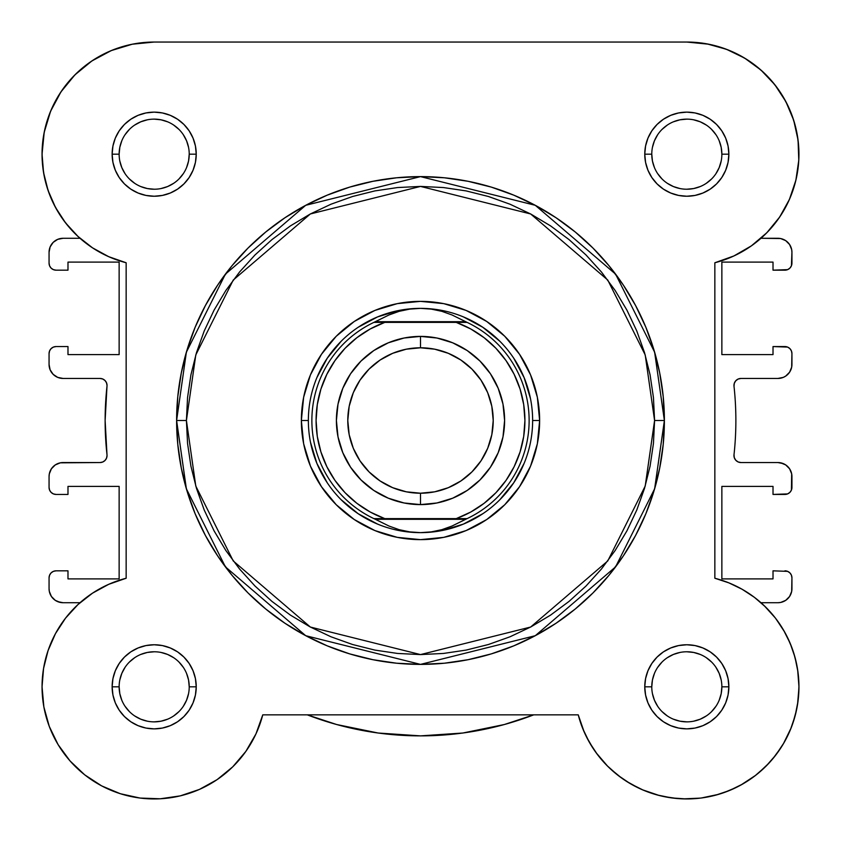 <?xml version="1.0" encoding="UTF-8"?>
<svg xmlns="http://www.w3.org/2000/svg" width="841" height="841" viewBox="0 0 841 841"><rect width="100%" height="100%" fill="white"/><g stroke="black" fill="none" stroke-linecap="round" stroke-linejoin="round"><path stroke-width="1.26" d="M80.011 238.287L75.953 234.513L80.011 238.287L63.075 238.287L80.011 238.287M58.618 212.857L53.288 203.112L58.628 212.857M44.342 176.726L42.639 165.656L44.342 176.726M58.166 96.252L63.296 88.515L58.166 96.252M70.865 79.138L77.277 72.578L70.865 79.138M86.665 64.652L93.982 59.574L86.665 64.652M105.178 53.33L112.831 49.955L105.178 53.33M126.308 45.572L133.13 44.047L126.308 45.572M706.955 43.869L726.435 49.283L706.955 43.869L686.813 42.05L708.69 44.205L686.813 42.05L154.155 42.05L132.31 44.205L111.275 50.586L91.89 60.951L111.275 50.586M714.692 45.572L728.169 49.955L714.692 45.572M735.822 53.33L747.018 59.574L735.822 53.33M798.908 157.425L798.361 165.656L798.908 157.425M796.658 176.726L794.661 184.883L796.658 176.726M770.661 228.636L765.047 234.513L770.661 228.636M787.218 636.879L791.896 647.675L787.218 636.879M797.657 669.846L798.95 686.645L797.657 669.846M798.95 687.696L797.51 704.737L798.95 687.696M791.234 727.696L783.349 743.865L791.234 727.696M781.436 746.987L772.753 758.855L781.436 746.987M769.21 762.882L758.151 773.331L769.21 762.882M755.754 775.255L740.711 785.147L755.754 775.255M736.506 787.344L723.638 792.727L736.506 787.344M677.688 798.582L663.812 796.564L677.688 798.582M659.344 795.533L642.314 789.741L659.344 795.533M578.314 715.113L584.169 731.954L578.24 714.85L582.855 728.842L578.24 714.85L262.76 714.85L578.24 714.85A112.137 112.137 0 0 0 798.551 696.253A112.137 112.137 0 0 0 714.85 578.24L714.85 262.76L733.888 255.958L751.402 245.845L766.813 232.757L779.628 217.115L789.415 199.433L795.87 180.268L798.782 160.263L798.056 140.058L793.715 120.305L798.056 140.058M256.831 731.954L254.623 736.663L256.831 731.954M201.851 788.311L198.686 789.741L201.851 788.311M163.312 798.582L158.076 798.887L163.312 798.582M122.271 794.314L117.362 792.727L122.271 794.314M85.246 775.255L82.849 773.331L85.246 775.255M71.79 762.882L68.247 758.855L71.79 762.882M43.343 669.846L44.226 664.832L43.343 669.846M47.201 653.236L49.104 647.675L47.201 653.236M777.736 219.806L782.372 212.868M787.712 203.112L791.108 195.396M798.782 148.005L797.447 135.916M795.575 126.875L792.033 115.406M788.459 106.818L782.834 96.252M777.704 88.515L770.135 79.138M763.723 72.578L754.335 64.652M52.541 106.818L48.967 115.406M45.425 126.875L43.553 135.916M42.218 148.005L42.092 157.425M46.339 184.883L49.892 195.396M63.264 219.806L70.339 228.636M80.011 602.713L63.075 602.713L80.011 602.713L76.888 605.573M92.521 593.157L108.72 584.316L92.521 593.157L78.003 604.542L65.535 618.146L55.474 633.62L48.084 650.535L43.564 668.427L42.05 686.813L43.564 668.427L48.084 650.535L55.474 633.62L65.167 618.619M56.273 632.148L53.782 636.879M42.05 686.645L42.05 687.623M43.49 704.737L44.457 709.92M48.221 723.523L49.766 727.696M57.651 743.865L59.553 746.987M100.289 785.147L104.494 787.344M177.188 796.564L181.656 795.533M214.854 781.121L219.301 778.104M230.928 768.579L233.283 766.298M244.983 752.621L247.643 748.784M586.387 736.684L593.357 748.784M596.017 752.621L607.717 766.298M610.082 768.579L621.699 778.104M626.146 781.121L639.149 788.311M682.924 798.887L700.458 798.12M701.247 798.014L718.719 794.314M792.779 723.491L796.543 709.92M796.774 664.832L793.799 653.236M784.727 632.148L775.917 618.734M775.307 617.946L764.112 605.573M100.026 378.45A7.012 7.012 0 0 1 106.996 386.219A7.012 7.012 0 0 0 107.038 385.462L106.502 382.781L104.978 380.5L102.707 378.986L100.026 378.45L63.075 378.45L100.026 378.45L102.707 378.986L104.978 380.5L106.502 382.781M105.125 420.5L106.996 454.781A7.012 7.012 0 0 1 100.026 462.55L102.707 462.014L104.978 460.5L106.502 458.219L107.038 455.538A7.012 7.012 0 0 0 106.996 454.781A315.375 315.375 0 0 1 106.996 386.219L105.125 420.5L106.996 386.219M734.004 454.781A315.375 315.375 0 0 0 734.004 386.219A7.012 7.012 0 0 1 740.974 378.45L777.925 378.45A14.013 14.013 0 0 0 791.938 364.437L791.938 353.567A7.012 7.012 0 0 0 784.937 346.566L773.016 346.566L773.016 354.618L721.862 354.618L721.862 262.108L721.862 354.618L773.016 354.618L773.016 346.566L787.618 347.091L789.888 348.616L791.413 350.886L791.938 353.567L791.675 367.17L789.583 372.216L785.715 376.085L783.286 377.388L777.925 378.45L740.974 378.45L738.114 379.06L735.759 380.784L734.298 383.317L734.004 386.219A315.375 315.375 0 0 1 734.004 454.781L734.298 457.683L735.759 460.216L738.114 461.94L740.974 462.55A7.012 7.012 0 0 1 734.004 454.781L734.298 457.683L735.759 460.216M791.938 263.159L791.938 252.3A14.013 14.013 0 0 0 777.925 238.287L760.989 238.287L780.658 238.55L785.715 240.642L789.583 244.51L791.675 249.567L791.938 252.3L791.413 265.84L789.888 268.121L787.618 269.635L773.016 270.171L784.937 270.171A7.012 7.012 0 0 0 791.938 263.159L791.413 265.84L789.888 268.121L787.618 269.635M773.016 270.171L773.016 262.108L721.862 262.108L773.016 262.108L773.016 270.171M783.286 463.622L777.925 462.55L740.974 462.55L777.925 462.55L780.658 462.823L785.715 464.915L789.583 468.784L791.675 473.83L791.413 490.114L789.888 492.384L787.618 493.909L773.016 494.434L784.937 494.434A7.012 7.012 0 0 0 791.938 487.433L791.413 490.114M773.016 494.434L773.016 486.382L721.862 486.382L773.016 486.382L773.016 494.434M721.862 486.382L721.862 578.892L773.016 578.892L773.016 570.829L773.016 578.892L721.862 578.892L721.862 486.382M791.413 575.16L789.888 572.879L787.618 571.365L773.016 570.829L787.618 571.365L789.888 572.879L791.413 575.16L791.938 577.841L791.675 591.433L789.583 596.49L785.715 600.358L780.658 602.45L777.925 602.713L760.989 602.713L777.925 602.713A14.013 14.013 0 0 0 791.938 588.7L791.675 591.433M49.062 577.841L49.062 588.7L49.062 577.841L49.587 575.16L51.112 572.879L53.382 571.365L56.063 570.829L67.984 570.829L56.063 570.829A7.012 7.012 0 0 0 49.062 577.841L49.587 575.16L51.112 572.879M67.984 570.829L67.984 578.892L119.138 578.892L67.984 578.892L67.984 570.829M119.138 486.382L119.138 578.892L119.138 486.382L67.984 486.382L67.984 494.434L67.984 486.382L119.138 486.382M67.984 494.434L56.063 494.434L53.382 493.909L51.112 492.384L49.587 490.114L49.062 487.433L49.062 476.563L49.062 487.433A7.012 7.012 0 0 0 56.063 494.434L67.984 494.434M63.075 462.55L100.026 462.55L60.342 462.823L55.285 464.915L51.417 468.784L49.325 473.83L49.062 476.563A14.013 14.013 0 0 1 63.075 462.55M49.062 353.567L49.062 364.437L49.062 353.567L49.587 350.886L51.112 348.616L53.382 347.091L56.063 346.566L67.984 346.566L56.063 346.566A7.012 7.012 0 0 0 49.062 353.567L49.587 350.886L51.112 348.616M67.984 346.566L67.984 354.618L119.138 354.618L67.984 354.618L67.984 346.566M119.138 354.618L119.138 262.108L67.984 262.108L67.984 270.171L67.984 262.108L119.138 262.108L119.138 354.618M67.984 270.171L56.063 270.171L53.382 269.635L51.112 268.121L49.587 265.84L49.062 263.159L49.062 252.3L49.062 263.159A7.012 7.012 0 0 0 56.063 270.171L67.984 270.171M504.348 724.522L533.72 714.85L504.348 724.522L462.802 733.026L420.5 735.875L378.198 733.026L336.652 724.522L307.28 714.85L336.652 724.522M57.714 601.651L63.075 602.713L60.342 602.45L55.285 600.358L51.417 596.49L49.325 591.433L49.062 588.7L49.325 591.433M49.062 364.437A14.013 14.013 0 0 0 63.075 378.45L57.714 377.388L53.162 374.35L50.124 369.798L49.062 364.437L49.325 367.17M789.888 348.616L791.413 350.886M783.286 377.388L780.658 378.177M740.974 378.45L738.114 379.06L735.759 380.784L734.298 383.317M738.114 461.94L740.974 462.55M785.715 464.915L789.583 468.784M790.876 471.202L791.675 473.83M777.925 462.55A14.013 14.013 0 0 1 791.938 476.563L791.938 487.433M789.888 492.384L787.618 493.909M784.937 570.829A7.012 7.012 0 0 1 791.938 577.841L791.938 588.7M462.802 733.026L420.5 735.875L378.198 733.026M53.382 493.909L51.112 492.384L49.587 490.114M106.502 458.219L107.038 455.538M53.162 374.35L51.417 372.216M53.382 269.635L51.112 268.121L49.587 265.84M49.062 252.3L50.124 246.939L53.162 242.387L57.714 239.349L63.075 238.287A14.013 14.013 0 0 0 49.062 252.3M785.715 240.642L789.583 244.51M63.075 602.713A14.013 14.013 0 0 1 49.062 588.7M533.72 714.85A315.375 315.375 0 0 1 307.28 714.85M119.138 154.197L119.138 154.187A35.038 35.038 0 0 0 154.187 189.225A35.038 35.038 0 0 0 189.225 154.187A35.038 35.038 0 0 0 154.187 119.138A35.038 35.038 0 0 0 119.138 154.187L112.137 154.187A42.05 42.05 0 0 1 154.187 112.137A42.05 42.05 0 0 1 196.237 154.187L189.225 154.187A35.038 35.038 0 0 1 154.187 189.225A35.038 35.038 0 0 1 119.138 154.187A35.038 35.038 0 0 1 154.187 119.138A35.038 35.038 0 0 1 189.225 154.187L188.552 161.02L186.555 167.59M721.862 154.197L721.862 154.187A35.038 35.038 0 0 0 686.813 119.138A35.038 35.038 0 0 0 651.775 154.187L644.763 154.187A42.05 42.05 0 0 1 686.813 112.137A42.05 42.05 0 0 1 728.863 154.187L721.862 154.187A35.038 35.038 0 0 1 686.813 189.225A35.038 35.038 0 0 1 651.775 154.187A35.038 35.038 0 0 1 686.813 119.138A35.038 35.038 0 0 1 721.862 154.187L721.189 147.343L719.192 140.773M721.862 686.803L721.862 686.813A35.038 35.038 0 0 0 686.813 651.775A35.038 35.038 0 0 0 651.775 686.813L644.763 686.813A42.05 42.05 0 0 1 686.813 644.763A42.05 42.05 0 0 1 728.863 686.813L721.862 686.813A35.038 35.038 0 0 1 686.813 721.862A35.038 35.038 0 0 1 651.775 686.813A35.038 35.038 0 0 1 686.813 651.775A35.038 35.038 0 0 1 721.862 686.813L721.189 693.657L719.192 700.227M119.138 686.803L119.138 686.813A35.038 35.038 0 0 0 154.187 721.862A35.038 35.038 0 0 0 189.225 686.813A35.038 35.038 0 0 0 154.187 651.775A35.038 35.038 0 0 0 119.138 686.813L112.137 686.813A42.05 42.05 0 0 1 154.187 644.763A42.05 42.05 0 0 1 196.237 686.813L189.225 686.813A35.038 35.038 0 0 1 154.187 721.862A35.038 35.038 0 0 1 119.138 686.813A35.038 35.038 0 0 1 154.187 651.775A35.038 35.038 0 0 1 189.225 686.813L188.552 679.98L186.555 673.41M539.638 420.5L532.637 420.5L539.638 420.5L537.357 443.743L530.576 466.093L519.559 486.687L504.747 504.747L486.687 519.559L466.093 530.576L443.743 537.357L420.5 539.638L397.257 537.357L374.907 530.576L354.313 519.559L336.253 504.747L321.441 486.687L310.424 466.093L303.643 443.743L301.362 420.5A119.138 119.138 0 0 1 420.5 301.362A119.138 119.138 0 0 1 539.638 420.5A119.138 119.138 0 0 1 420.5 539.638A119.138 119.138 0 0 1 301.362 420.5L303.643 397.257L310.424 374.907L321.441 354.313L336.253 336.253L354.313 321.441L374.907 310.424L397.257 303.643L420.5 301.362L443.743 303.643L466.093 310.424L486.687 321.441L504.747 336.253L519.559 354.313L530.576 374.907L537.357 397.257L539.638 420.5M308.363 420.5L301.362 420.5L308.363 420.5M176.61 420.5L186.366 488.789L225.388 566.834L305.725 635.701L420.5 664.39L535.275 635.701L615.612 566.834L654.634 488.789L664.39 420.5L654.582 420.5L645.215 486.045L607.759 560.947L530.65 627.039L420.5 654.582L310.35 627.039L233.241 560.947L195.785 486.045L186.418 420.5L176.61 420.5L177.787 396.595L181.299 372.92L187.112 349.698L195.175 327.17L205.404 305.535L217.714 285.004L231.969 265.777L248.042 248.042L265.777 231.969L285.004 217.714L305.535 205.404L327.17 195.175L349.698 187.112L372.92 181.299L396.595 177.787L420.5 176.61L444.405 177.787L468.08 181.299L491.302 187.112L513.83 195.175L535.465 205.404L555.996 217.714L575.223 231.969L592.958 248.042L609.031 265.777L623.286 285.004L635.596 305.535L645.825 327.17L653.888 349.698L659.701 372.92L663.213 396.595L664.39 420.5A243.89 243.89 0 0 1 420.5 664.39A243.89 243.89 0 0 1 176.61 420.5A243.89 243.89 0 0 1 420.5 176.61A243.89 243.89 0 0 1 664.39 420.5L663.213 444.405L659.701 468.08L653.888 491.302L645.825 513.83L635.596 535.465L623.286 555.996L609.031 575.223L592.958 592.958L575.223 609.031L555.996 623.286L535.465 635.596L513.83 645.825L491.302 653.888L468.08 659.701L444.405 663.213L420.5 664.39L396.595 663.213L372.92 659.701L349.698 653.888L327.17 645.825L305.535 635.596L285.004 623.286L265.777 609.031L248.042 592.958L231.969 575.223L217.714 555.996L205.404 535.465L195.175 513.83L187.112 491.302L181.299 468.08L177.787 444.405L176.61 420.5L186.418 420.5L187.554 443.449L190.918 466.166L196.5 488.453L204.237 510.077L214.066 530.839L225.872 550.55L239.559 569L254.981 586.019L272 601.441L290.45 615.128L310.161 626.934L330.923 636.763L352.547 644.5L374.834 650.082L397.551 653.446L420.5 654.582L443.449 653.446L466.166 650.082L488.453 644.5L510.077 636.763L530.839 626.934L550.55 615.128L569 601.441L586.019 586.019L601.441 569L615.128 550.55L626.934 530.839L636.763 510.077L644.5 488.453L650.082 466.166L653.446 443.449L654.582 420.5L653.446 397.562L650.082 374.834L644.5 352.547L636.763 330.923L626.934 310.161L615.128 290.45L601.441 272L586.019 254.981L569 239.559L550.55 225.872L530.839 214.066L510.077 204.237L488.453 196.5L466.166 190.918L443.449 187.554L420.5 186.418L397.551 187.554L374.834 190.918L352.547 196.5L330.923 204.237L310.161 214.066L290.45 225.872L272 239.559L254.981 254.981L239.559 272L225.872 290.45L214.066 310.161L204.237 330.923L196.5 352.547L190.918 374.834L187.554 397.562L186.418 420.5L195.785 354.955L233.241 280.053L310.35 213.961L420.5 186.418L530.65 213.961L607.759 280.053L645.215 354.955L654.582 420.5L664.39 420.5L654.634 352.211L615.612 274.166L535.275 205.299L420.5 176.61L305.725 205.299L225.388 274.166L186.366 352.211L176.61 420.5M60.951 91.89L74.891 74.891L60.951 91.89L50.586 111.275L44.205 132.31L42.05 154.187A112.137 112.137 0 0 1 154.187 42.05L686.813 42.05A112.137 112.137 0 0 1 714.85 262.76L714.85 578.24L728.842 582.855L742.109 589.257L754.419 597.352L765.562 606.981L775.349 617.998L783.602 630.193L775.349 617.998M245.845 751.402L232.757 766.813L245.845 751.402L255.958 733.888L262.76 714.85A112.137 112.137 0 0 1 42.05 686.813A112.137 112.137 0 0 1 126.15 578.24L108.72 584.316M74.891 74.891L91.89 60.951L74.891 74.891M726.435 49.283L744.632 58.103L760.947 70.045L744.632 58.103L726.435 49.283M785.893 101.666L793.715 120.305L785.893 101.666L774.845 84.72L760.947 70.045M797.93 671.738L798.95 686.435L798.035 701.142L795.197 715.596L798.035 701.142L798.95 686.435L797.93 671.738L794.997 657.305L790.193 643.376L783.602 630.193M775.812 755.029L766.109 766.109L755.029 775.812L742.771 783.991L729.546 790.487L715.596 795.197L701.131 798.035L686.435 798.95L671.738 797.93L686.435 798.95L701.131 798.035L715.596 795.197L729.546 790.487L742.771 783.991L755.029 775.812L766.109 766.109L775.812 755.029L783.991 742.771L790.487 729.546L795.197 715.596M597.352 754.419L589.257 742.109L582.855 728.842L589.257 742.109L597.352 754.419L606.981 765.562L617.998 775.349L630.193 783.602L643.376 790.193L657.305 794.997L671.738 797.93M232.757 766.813L217.115 779.628L199.433 789.415L217.115 779.628L232.757 766.813M180.268 795.87L160.263 798.782L140.058 798.056L120.305 793.715L140.058 798.056L160.263 798.782L180.268 795.87L199.433 789.415M101.666 785.893L84.72 774.845L101.666 785.893L120.305 793.715M70.045 760.947L58.103 744.632L49.283 726.435L58.103 744.632L70.045 760.947L84.72 774.845M108.72 256.684L92.521 247.843L108.72 256.684L126.15 262.76L126.15 578.24L126.15 262.76A112.137 112.137 0 0 1 42.05 154.187L43.564 172.573L48.084 190.465L55.474 207.38L48.084 190.465M65.535 222.854L55.474 207.38L65.535 222.854L78.003 236.458L92.521 247.843M42.05 686.813L43.869 706.955L49.283 726.435M189.225 686.813L196.237 686.813A42.05 42.05 0 0 1 154.187 728.863A42.05 42.05 0 0 1 112.137 686.813L112.946 678.613L115.333 670.729L119.222 663.454L124.447 657.084L130.818 651.849L138.092 647.969L145.977 645.573L154.187 644.763L162.387 645.573L170.271 647.969L177.546 651.849L183.916 657.084L189.151 663.454L193.031 670.729L195.427 678.613L196.237 686.813L195.427 695.023L193.031 702.908L189.151 710.182L183.916 716.553L177.546 721.778L170.271 725.667L162.387 728.064L154.187 728.863L145.977 728.064L138.092 725.667L130.818 721.778L124.447 716.553L119.222 710.182L115.333 702.908L112.946 695.023L112.137 686.813L119.138 686.813L119.811 693.657L121.808 700.227M651.775 686.824L651.775 686.813A35.038 35.038 0 0 0 686.813 721.862A35.038 35.038 0 0 0 721.862 686.813L728.863 686.813A42.05 42.05 0 0 1 686.813 728.863A42.05 42.05 0 0 1 644.763 686.813L645.573 678.613L647.969 670.729L651.849 663.454L657.084 657.084L663.454 651.849L670.729 647.969L678.613 645.573L686.813 644.763L695.023 645.573L702.908 647.969L710.182 651.849L716.553 657.084L721.778 663.454L725.667 670.729L728.054 678.613L728.863 686.813L728.054 695.023L725.667 702.908L721.778 710.182L716.553 716.553L710.182 721.778L702.908 725.667L695.023 728.064L686.813 728.863L678.613 728.064L670.729 725.667L663.454 721.778L657.084 716.553L651.849 710.182L647.969 702.908L645.573 695.023L644.763 686.813L651.775 686.813L652.448 679.98L654.445 673.41M651.775 154.176L651.775 154.187A35.038 35.038 0 0 0 686.813 189.225A35.038 35.038 0 0 0 721.862 154.187L728.863 154.187A42.05 42.05 0 0 1 686.813 196.237A42.05 42.05 0 0 1 644.763 154.187L645.573 145.977L647.969 138.092L651.849 130.818L657.084 124.447L663.454 119.222L670.729 115.333L678.613 112.946L686.813 112.137L695.023 112.946L702.908 115.333L710.182 119.222L716.553 124.447L721.778 130.818L725.667 138.092L728.054 145.977L728.863 154.187L728.054 162.387L725.667 170.271L721.778 177.546L716.553 183.916L710.182 189.151L702.908 193.031L695.023 195.427L686.813 196.237L678.613 195.427L670.729 193.031L663.454 189.151L657.084 183.916L651.849 177.546L647.969 170.271L645.573 162.387L644.763 154.187L651.775 154.187L652.448 161.02L654.445 167.59M189.225 154.187L196.237 154.187A42.05 42.05 0 0 1 154.187 196.237A42.05 42.05 0 0 1 112.137 154.187L112.946 145.977L115.333 138.092L119.222 130.818L124.447 124.447L130.818 119.222L138.092 115.333L145.977 112.946L154.187 112.137L162.387 112.946L170.271 115.333L177.546 119.222L183.916 124.447L189.151 130.818L193.031 138.092L195.427 145.977L196.237 154.187L195.427 162.387L193.031 170.271L189.151 177.546L183.916 183.916L177.546 189.151L170.271 193.031L162.387 195.427L154.187 196.237L145.977 195.427L138.092 193.031L130.818 189.151L124.447 183.916L119.222 177.546L115.333 170.271L112.946 162.387L112.137 154.187L119.138 154.187L119.811 147.343L121.808 140.773M316.899 463.412L310.518 442.377L316.899 463.412L327.265 482.797M358.203 513.735L341.215 499.796L358.203 513.735L377.588 524.101M463.412 524.101L442.377 530.482L463.412 524.101L482.797 513.735M513.735 482.797L499.785 499.796L513.735 482.797L524.101 463.412M524.101 377.588L530.482 398.623L524.101 377.588L513.735 358.203M482.797 327.265L499.785 341.215L482.797 327.265L463.412 316.899M377.588 316.899L398.623 310.518L377.588 316.899L358.203 327.265M327.265 358.203L341.215 341.215L327.265 358.203L316.899 377.588M125.036 706.272L129.409 711.591M134.707 715.943L140.773 719.192L147.343 721.189M154.176 721.862L161.02 721.189L167.59 719.192M173.645 715.964L178.965 711.591M183.317 706.293L186.555 700.227L188.552 693.657M183.327 667.355L178.965 662.035M173.656 657.683L167.59 654.445L161.02 652.448M154.197 651.775L147.343 652.448L140.773 654.445M134.728 657.673L129.409 662.035M125.057 667.344L121.808 673.41L119.811 679.98M125.036 134.728L129.409 129.409M134.707 125.057L140.773 121.808L147.343 119.811M154.176 119.138L161.02 119.811L167.59 121.808M173.645 125.046L178.965 129.409M183.317 134.707L186.555 140.773L188.552 147.343M183.327 173.645L178.965 178.965M173.656 183.317L167.59 186.555L161.02 188.552M154.197 189.225L147.343 188.552L140.773 186.555M134.728 183.327L129.409 178.965M125.057 173.666L121.808 167.59L119.811 161.02M657.673 667.355L662.035 662.035M667.344 657.683L673.41 654.445L679.98 652.448M686.803 651.775L693.657 652.448L700.227 654.445M706.272 657.673L711.591 662.035M715.943 667.344L719.192 673.41L721.189 679.98M715.964 706.272L711.591 711.591M706.293 715.943L700.227 719.192L693.657 721.189M686.824 721.862L679.98 721.189L673.41 719.192M667.355 715.964L662.035 711.591M657.683 706.293L654.445 700.227L652.448 693.657M657.673 173.645L662.035 178.965M667.344 183.317L673.41 186.555L679.98 188.552M686.803 189.225L693.657 188.552L700.227 186.555M706.272 183.327L711.591 178.965M715.943 173.666L719.192 167.59L721.189 161.02M715.964 134.728L711.591 129.409M706.293 125.057L700.227 121.808L693.657 119.811M686.824 119.138L679.98 119.811L673.41 121.808M667.355 125.046L662.035 129.409M657.683 134.707L654.445 140.773L652.448 147.343M420.5 504.6A84.1 84.1 0 0 1 336.4 420.5A84.1 84.1 0 0 1 420.5 336.4A84.1 84.1 0 0 0 336.4 420.5A84.1 84.1 0 0 0 420.5 504.6L420.5 493.215A72.715 72.715 0 0 1 347.785 420.5A72.715 72.715 0 0 1 420.5 347.785L420.5 336.4L404.09 338.019L388.321 342.802L373.772 350.571L361.031 361.031L350.571 373.772L342.802 388.321L338.019 404.09L336.4 420.5L338.019 436.91L342.802 452.679L350.571 467.228L361.031 479.969L373.772 490.429L388.321 498.198L404.09 502.981L420.5 504.6L436.91 502.981L452.679 498.198L467.228 490.429L479.969 479.969L490.429 467.228L498.198 452.679L502.981 436.91L504.6 420.5L502.981 404.09L498.198 388.321L490.429 373.772L479.969 361.031L467.228 350.571L452.679 342.802L436.91 338.019L420.5 336.4L420.5 347.785L434.692 349.183L448.327 353.315L460.9 360.032L471.917 369.083L480.968 380.1L487.685 392.673L491.817 406.319L493.215 420.5L491.817 434.692L487.685 448.327L480.968 460.9L471.917 471.917L460.9 480.968L448.327 487.685L434.692 491.817L420.5 493.215L406.308 491.817L392.673 487.685L380.1 480.968L369.083 471.917L360.032 460.9L353.315 448.327L349.183 434.692L347.785 420.5L349.183 406.319L353.315 392.673L360.032 380.1L369.083 369.083L380.1 360.032L392.673 353.315L406.308 349.183L420.5 347.785A72.715 72.715 0 0 1 493.215 420.5A72.715 72.715 0 0 1 420.5 493.215L420.5 504.6A84.1 84.1 0 0 0 504.6 420.5A84.1 84.1 0 0 0 420.5 336.4A84.1 84.1 0 0 1 504.6 420.5A84.1 84.1 0 0 1 420.5 504.6M420.5 532.637A112.137 112.137 0 0 1 308.363 420.5A112.137 112.137 0 0 1 420.5 308.363L431.254 309.11L441.819 311.317L452.016 314.965L467.123 322.387L456.243 322.387L470.75 328.957L484.09 337.672L495.948 348.3L506.051 360.621L514.156 374.329L520.095 389.11L523.712 404.616L524.921 420.5L523.712 436.384L520.095 451.89L514.156 466.681L506.051 480.379L495.948 492.7L484.09 503.328L470.75 512.043L456.243 518.613L384.757 518.613L370.25 512.043L356.91 503.328L345.052 492.7L334.949 480.379L326.844 466.681L320.905 451.89L317.288 436.384L316.079 420.5L317.288 404.616L320.905 389.11L326.844 374.329L334.949 360.621L345.052 348.3L356.91 337.672L370.25 328.957L384.757 322.387L456.243 322.387L373.877 322.387L375.38 321.683L465.62 321.683L375.38 321.683L388.984 314.965L399.181 311.317L409.746 309.11L420.5 308.363A112.137 112.137 0 0 0 308.363 420.5A112.137 112.137 0 0 0 420.5 532.637L431.254 531.89L441.819 529.683L452.016 526.035L465.62 519.317L375.38 519.317L388.984 526.035L399.181 529.683L409.746 531.89L420.5 532.637L409.746 531.89L399.181 529.683L388.984 526.035L375.38 519.317L465.62 519.317L467.123 518.613L373.877 518.613L375.38 519.317L373.877 518.613A108.626 108.626 0 0 1 373.877 322.387L388.984 314.965L399.181 311.317L409.746 309.11L420.5 308.363L431.254 309.11L441.819 311.317L452.016 314.965L467.123 322.387A108.626 108.626 0 0 1 467.123 518.613L452.016 526.035L441.819 529.683L431.254 531.89L420.5 532.637A112.137 112.137 0 0 0 532.637 420.5A112.137 112.137 0 0 0 420.5 308.363A112.137 112.137 0 0 1 532.637 420.5A112.137 112.137 0 0 1 420.5 532.637M373.877 322.387A108.626 108.626 0 0 0 373.877 518.613L384.757 518.613A104.421 104.421 0 0 1 384.757 322.387L377.714 322.387M467.123 518.613A108.626 108.626 0 0 0 467.123 322.387L456.243 322.387A104.421 104.421 0 0 1 456.243 518.613L463.286 518.613M381.656 322.387L374.466 322.387L381.656 322.387M459.344 518.613L466.534 518.613L459.344 518.613"/></g></svg>
